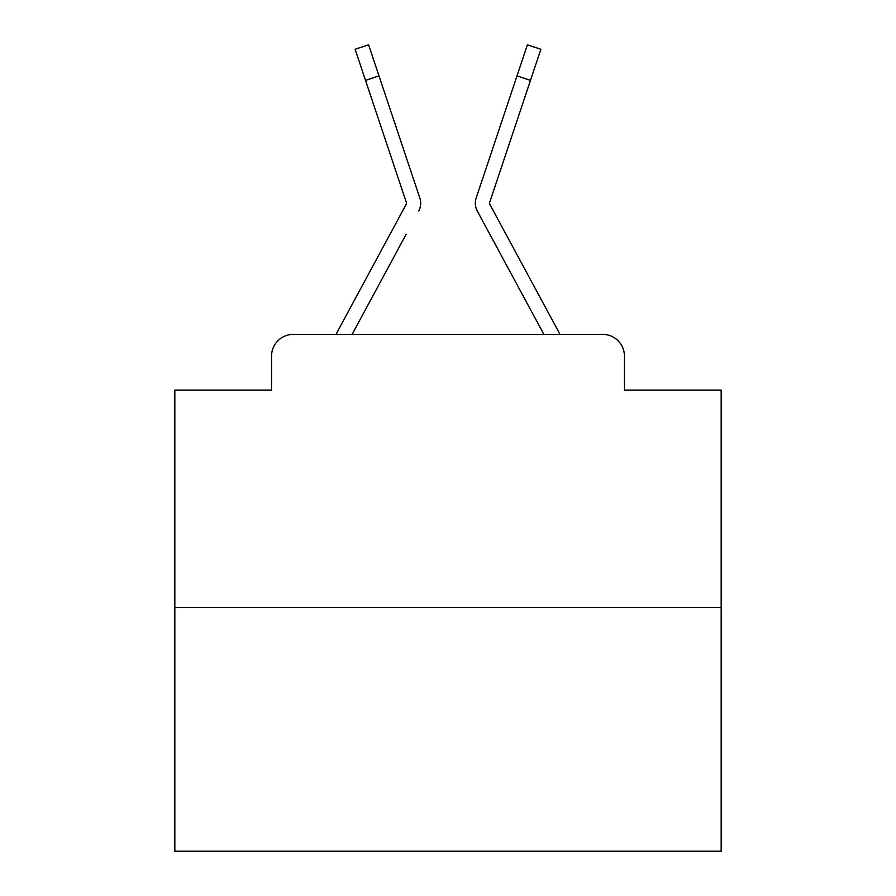 <?xml version="1.0" encoding="UTF-8"?>
<svg xmlns="http://www.w3.org/2000/svg" width="896" height="896" viewBox="0 0 896 896"><rect width="100%" height="100%" fill="white"/><g stroke="black" fill="none" stroke-linecap="round" stroke-linejoin="round"><path stroke-width="1.34" d="M271.533 356.216L271.533 390.085L271.533 356.216A21.851 21.851 0 0 1 293.384 334.365L336.19 334.365A54.634 54.634 0 0 1 338.195 330.254L406.213 204.277A2.184 2.184 0 0 0 406.37 202.541L355.118 49.302L368.592 44.8L378.986 75.891L365.523 80.394M721.168 607.533L174.832 607.533L174.832 851.2L721.168 851.2L721.168 390.085L624.467 390.085L624.467 356.216A21.851 21.851 0 0 0 602.616 334.365L293.384 334.365M174.832 607.533L174.832 390.085L271.533 390.085M406.056 234.461L352.117 334.365L403.659 238.907L352.117 334.365L403.659 238.907L352.117 334.365L403.659 238.907L352.117 334.365L403.659 238.907L352.117 334.365L403.659 238.907L352.117 334.365L403.659 238.907L352.117 334.365L403.659 238.907L352.117 334.365L403.659 238.907L352.117 334.365L403.659 238.907L352.117 334.365L403.659 238.907L352.117 334.365L403.659 238.907L352.117 334.365L403.659 238.907L352.117 334.365L403.659 238.907L352.117 334.365L403.659 238.907L352.117 334.365L362.768 334.365M533.232 334.365L543.883 334.365L477.288 211.03A16.386 16.386 0 0 1 476.168 198.038L527.408 44.8L540.882 49.302L527.408 44.8L540.882 49.302L527.408 44.8L540.882 49.302L527.408 44.8L540.882 49.302L527.408 44.8L540.882 49.302L527.408 44.8L540.882 49.302L527.408 44.8L540.882 49.302L527.408 44.8L540.882 49.302L527.408 44.8L540.882 49.302L527.408 44.8L540.882 49.302L527.408 44.8L540.882 49.302L527.408 44.8L540.882 49.302L527.408 44.8L540.882 49.302L527.408 44.8L540.882 49.302L527.408 44.8L540.882 49.302L527.408 44.8L540.882 49.302L527.408 44.8L540.882 49.302L527.408 44.8L540.882 49.302L527.408 44.8L540.882 49.302L527.408 44.8L540.882 49.302L527.408 44.8L540.882 49.302L527.408 44.8L540.882 49.302L530.477 80.394L517.014 75.891M489.518 203.235A2.184 2.184 0 0 1 489.63 202.541A2.184 2.184 0 0 0 489.518 203.235A2.184 2.184 0 0 1 489.63 202.541A2.184 2.184 0 0 0 489.518 203.235A2.184 2.184 0 0 1 489.63 202.541A2.184 2.184 0 0 0 489.518 203.235A2.184 2.184 0 0 1 489.63 202.541A2.184 2.184 0 0 0 489.518 203.235A2.184 2.184 0 0 1 489.63 202.541A2.184 2.184 0 0 0 489.518 203.235A2.184 2.184 0 0 1 489.63 202.541A2.184 2.184 0 0 0 489.518 203.235A2.184 2.184 0 0 1 489.63 202.541A2.184 2.184 0 0 0 489.518 203.235A2.184 2.184 0 0 1 489.63 202.541A2.184 2.184 0 0 0 489.518 203.235A2.184 2.184 0 0 1 489.63 202.541A2.184 2.184 0 0 0 489.518 203.235A2.184 2.184 0 0 1 489.63 202.541A2.184 2.184 0 0 0 489.518 203.235A2.184 2.184 0 0 1 489.63 202.541A2.184 2.184 0 0 0 489.518 203.235A2.184 2.184 0 0 1 489.63 202.541A2.184 2.184 0 0 0 489.518 203.235A2.184 2.184 0 0 1 489.63 202.541A2.184 2.184 0 0 0 489.518 203.235A2.184 2.184 0 0 1 489.63 202.541A2.184 2.184 0 0 0 489.518 203.235A2.184 2.184 0 0 1 489.63 202.541A2.184 2.184 0 0 0 489.787 204.277L557.805 330.254A54.634 54.634 0 0 1 559.81 334.365L602.616 334.365M624.467 390.085L624.467 356.216M418.712 211.03A16.386 16.386 0 0 0 419.832 198.038L378.986 75.891M505.008 111.776L476.168 198.038M406.213 204.277A2.184 2.184 0 0 0 406.37 202.541A2.184 2.184 0 0 1 406.482 203.235A2.184 2.184 0 0 0 406.37 202.541A2.184 2.184 0 0 1 406.482 203.235A2.184 2.184 0 0 0 406.37 202.541A2.184 2.184 0 0 1 406.482 203.235A2.184 2.184 0 0 0 406.37 202.541A2.184 2.184 0 0 1 406.482 203.235A2.184 2.184 0 0 0 406.37 202.541A2.184 2.184 0 0 1 406.482 203.235A2.184 2.184 0 0 0 406.37 202.541A2.184 2.184 0 0 1 406.482 203.235A2.184 2.184 0 0 0 406.37 202.541A2.184 2.184 0 0 1 406.482 203.235A2.184 2.184 0 0 0 406.37 202.541A2.184 2.184 0 0 1 406.482 203.235A2.184 2.184 0 0 0 406.37 202.541A2.184 2.184 0 0 1 406.482 203.235A2.184 2.184 0 0 0 406.37 202.541A2.184 2.184 0 0 1 406.482 203.235A2.184 2.184 0 0 0 406.37 202.541A2.184 2.184 0 0 1 406.482 203.235A2.184 2.184 0 0 0 406.37 202.541A2.184 2.184 0 0 1 406.482 203.235A2.184 2.184 0 0 0 406.37 202.541A2.184 2.184 0 0 1 406.482 203.235A2.184 2.184 0 0 0 406.37 202.541A2.184 2.184 0 0 1 406.213 204.277A2.184 2.184 0 0 0 406.482 203.235A2.184 2.184 0 0 1 406.213 204.277A2.184 2.184 0 0 0 406.482 203.235A2.184 2.184 0 0 1 406.213 204.277A2.184 2.184 0 0 0 406.482 203.235A2.184 2.184 0 0 1 406.213 204.277A2.184 2.184 0 0 0 406.482 203.235A2.184 2.184 0 0 1 406.213 204.277A2.184 2.184 0 0 0 406.482 203.235A2.184 2.184 0 0 1 406.213 204.277A2.184 2.184 0 0 0 406.482 203.235A2.184 2.184 0 0 1 406.213 204.277A2.184 2.184 0 0 0 406.482 203.235A2.184 2.184 0 0 1 406.213 204.277A2.184 2.184 0 0 0 406.482 203.235A2.184 2.184 0 0 1 406.213 204.277A2.184 2.184 0 0 0 406.482 203.235A2.184 2.184 0 0 1 406.213 204.277A2.184 2.184 0 0 0 406.482 203.235A2.184 2.184 0 0 1 406.213 204.277A2.184 2.184 0 0 0 406.482 203.235A2.184 2.184 0 0 1 406.213 204.277A2.184 2.184 0 0 0 406.482 203.235A2.184 2.184 0 0 1 406.213 204.277A2.184 2.184 0 0 0 406.482 203.235A2.184 2.184 0 0 1 406.213 204.277A2.184 2.184 0 0 0 406.482 203.235M489.944 234.461L477.288 211.03M390.992 111.776L419.832 198.038M489.63 202.541L530.477 80.394"/></g></svg>
